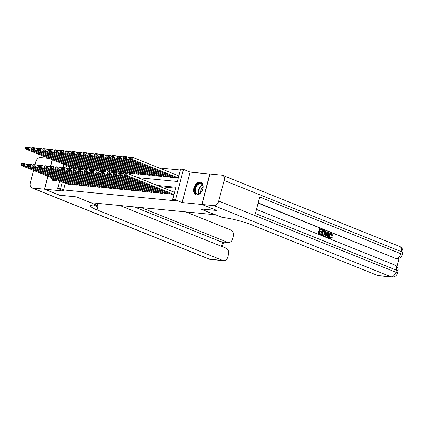 <?xml version="1.0" encoding="UTF-8"?>
<svg xmlns="http://www.w3.org/2000/svg" width="424" height="424" viewBox="0 0 424 424"><rect width="100%" height="100%" fill="white"/><g stroke="black" fill="none" stroke-linecap="round" stroke-linejoin="round"><path stroke-width="0.64" d="M200.011 182.076A6.71 4.399 -68.1 0 0 194.022 187.456A6.71 4.399 -68.1 0 0 195.824 194.722A6.71 4.399 -68.1 0 0 196.641 194.923A6.71 4.399 -68.1 0 0 202.63 189.539A6.71 4.399 -68.1 0 0 200.828 182.272A6.71 4.399 -68.1 0 0 200.011 182.076M51.394 177.571A6.71 4.399 -68.1 0 0 53.61 180.926A6.71 4.399 -68.1 0 0 54.426 181.122A6.71 4.399 -68.1 0 0 57.532 180.036M137.917 177.661L177.37 181.488L180.613 169.139L183.486 169.415L175.494 199.884L172.616 199.609L175.859 187.254L157.309 185.452M209.954 174.052L190.111 172.08L183.486 169.415M180.375 170.035L159.101 167.968M216.871 210.463L201.798 204.458L209.79 173.988M52.369 159.758L50.668 166.245L53.535 166.521L52.995 168.582L50.122 168.302L96.752 187.042M48.05 176.23L44.647 189.21L64.326 191.118L57.696 188.457L59.678 180.9M216.86 210.511L200.34 208.905L214.798 214.719L90.688 202.677L76.225 196.863L59.71 195.263L44.647 189.21M171.185 194.181L173.951 194.531M165.44 193.625L168.863 194.038L169.054 193.323M159.694 193.068L163.118 193.482L163.304 192.766M153.944 192.512L157.373 192.925L157.558 192.21M148.199 191.95L151.628 192.364L151.813 191.653M142.453 191.394L145.882 191.807L146.068 191.097M136.708 190.837L140.137 191.251L140.323 190.54M130.963 190.281L134.387 190.694L134.578 189.978M125.218 189.724L128.642 190.138L128.832 189.422M119.473 189.162L122.896 189.576L123.082 188.866M113.722 188.606L117.151 189.019L117.337 188.309M107.977 188.049L111.406 188.463L111.592 187.752M102.232 187.493L105.661 187.906L105.846 187.191M96.487 186.936L99.916 187.35L100.101 186.634M90.741 186.374L94.165 186.788L94.356 186.078M84.996 185.818L88.42 186.231L88.611 185.521M79.246 185.262L82.675 185.675L82.86 184.965M73.5 184.705L76.93 185.118L77.115 184.403M69.679 166.712L69.324 168.058M72.075 167.676L75.504 168.089L75.689 167.379M77.825 168.233L81.249 168.646L81.435 167.936M83.57 168.794L86.994 169.208L87.185 168.492M89.316 169.351L92.739 169.764L92.93 169.049M95.061 169.907L98.49 170.321L98.675 169.611M100.806 170.464L104.235 170.877L104.421 170.167M106.551 171.02L109.98 171.434L110.166 170.724M112.296 171.582L115.725 171.996L115.911 171.28M118.047 172.139L121.471 172.552L121.656 171.837M123.792 172.695L127.216 173.109L127.407 172.393M129.537 173.252L132.961 173.665L133.152 172.955M135.282 173.808L138.712 174.222L138.897 173.511M141.028 174.37L144.457 174.783L144.642 174.068M146.773 174.927L150.202 175.34L150.388 174.624M152.523 175.483L155.947 175.896L156.133 175.181M158.269 176.04L161.692 176.453L161.883 175.743M164.014 176.596L167.438 177.009L167.628 176.299M169.759 177.153L173.188 177.571L173.374 176.856M175.504 177.714L178.271 178.064M65.36 183.184L63.584 189.947L175.631 200.817L172.616 199.609M175.626 188.15L160.32 186.666M67.755 184.149L71.184 184.562L71.37 183.846M190.111 172.08L182.119 202.55L201.798 204.458M182.119 202.55L175.494 199.884M63.584 189.947L60.568 188.733L57.696 188.457M66.663 165.503L66.001 168.031M63.208 167.459L64.003 164.433M62.344 181.97L60.568 188.733M68.02 184.255L21.391 165.514L24.263 165.795L24.804 163.733L21.417 163.802L21.2 164.623L23.209 164.819L23.426 163.998M27.083 164.65L24.804 163.733L21.931 163.457L21.417 163.802M70.898 184.53L24.263 165.795L23.209 164.819M21.2 164.623L21.391 165.514M31.408 148.183L29.124 147.266L28.583 149.322L75.218 168.063M72.345 167.782L25.71 149.047L25.52 148.156L27.534 148.352L27.746 147.526L25.737 147.329L25.52 148.156M25.737 147.329L26.251 146.985L29.124 147.266L27.746 147.526M27.534 148.352L28.583 149.322L25.71 149.047M57.235 179.919A5.803 3.805 111.9 0 1 52.655 178.08M53.387 178.372A5.374 3.525 -68.1 0 0 54.892 180.004A5.374 3.525 -68.1 0 0 57.102 179.866M51.908 177.778A6.667 4.373 -68.1 0 0 54.087 181.069M199.481 193.694A5.803 3.805 111.9 0 1 194.717 191.144A5.803 3.805 111.9 0 1 198.13 183.693A5.803 3.805 111.9 0 1 202.948 187.26A5.803 3.805 111.9 0 1 200.806 192.591A5.803 3.805 111.9 0 1 199.481 193.694M202.948 187.376A5.374 3.525 -68.1 0 0 201.114 183.825A5.374 3.525 -68.1 0 0 198.48 184.18A5.374 3.525 -68.1 0 0 195.342 189.327A5.374 3.525 -68.1 0 0 197.102 193.8A5.374 3.525 -68.1 0 0 199.736 193.445A5.374 3.525 -68.1 0 0 200.881 192.507M202.948 187.355A3.827 2.512 -68.1 0 0 200.87 192.523M201.273 182.5A6.667 4.373 -68.1 0 0 198.029 182.951A6.667 4.373 -68.1 0 0 194.139 189.311A6.667 4.373 -68.1 0 0 196.301 194.87M59.545 195.199L76.172 196.858L97.255 205.333L96.28 205.237A21.502 3.069 -165.3 0 0 90.545 205.836A21.502 3.069 -165.3 0 0 96.979 209.896L222.897 260.495A5.162 3.827 95.5 0 0 223.697 260.691A5.162 3.827 95.5 0 0 227.81 257.008L228.446 254.58A5.162 3.827 95.5 0 0 226.125 248.183L119.934 205.513M97.774 203.361L97.255 205.333M48.946 158.385L40.455 157.558A5.162 3.387 -68.1 0 0 35.711 162.164L35.038 164.729M33.554 170.4L30.311 182.755A5.162 3.387 -68.1 0 0 31.837 187.874A5.162 3.387 -68.1 0 0 32.462 188.028L44.472 189.194L59.535 195.247M52.21 159.694L50.456 166.378M47.891 176.161L44.472 189.194M141.139 207.569L227.662 242.337A5.162 3.827 95.5 0 0 228.457 242.533A5.162 3.827 95.5 0 0 232.569 238.85L233.211 236.422A5.162 3.827 95.5 0 0 230.889 230.025L185.786 211.905M228.457 242.533L221.561 241.866A5.162 3.827 -84.5 0 1 220.766 241.669L227.662 242.337M134.244 206.901L220.766 241.669M93.715 205.084A21.502 3.069 -165.3 0 0 97.753 206.933L96.979 209.896M329.941 237.832L331.282 237L332.209 237.413L329.84 238.421C328.764 237.843 328.43 236.762 328.839 235.177C329.262 233.666 330.036 233.057 331.16 233.348M328.839 235.177L329.3 235.219C328.892 236.804 329.225 237.885 330.301 238.463L329.84 238.421M329.3 235.219C329.724 233.714 330.492 233.105 331.621 233.391L332.639 235.389L331.626 235.288L330.932 233.889M325.537 236.481L324.535 236.216L327.264 231.854L327.726 231.896L328.303 232.129L328.441 237.647L327.9 237.429L327.89 235.744L326.348 235.124L325.537 236.481L324.996 236.263L327.726 231.896M328.441 237.647L327.439 237.387L327.429 235.702L326.279 235.241M322.235 230.322L320.194 229.501L319.797 231.022L321.694 231.785L321.546 232.357L319.648 231.594L319.198 233.301L321.328 234.159L321.18 234.732L320.719 234.684L318.079 233.624L319.373 228.684L322.383 229.75L322.235 230.322L320.162 229.628M321.546 232.357L319.611 231.721M396.922 266.526L399.116 258.168M391.909 277.015A5.162 5.162 0 0 0 397.399 273.189A5.162 0.737 14.7 0 0 395.857 272.213A5.162 3.387 111.9 0 1 391.114 276.819A5.162 3.827 95.5 0 0 391.909 277.015L378.606 275.722A5.162 3.827 -84.5 0 1 377.811 275.526L391.114 276.819L213.982 205.64A5.162 3.387 -68.1 0 0 218.726 201.034L395.857 272.213L396.398 270.152L255.412 213.5L259.732 197.033L400.717 253.685A5.162 3.387 111.9 0 1 395.974 258.29A5.162 3.827 95.5 0 0 396.769 258.486L395.91 258.401A5.162 3.827 -84.5 0 1 395.11 258.205L258.19 202.921M258.126 203.16L395.11 258.205M323.719 235.675L321.413 234.965L322.712 230.025L324.408 230.566L325.462 231.456L325.494 233.704L323.719 235.675L321.874 235.007L323.173 230.068M213.982 205.64L201.972 204.474L217.035 210.527L200.398 208.915L222.462 217.48A21.502 3.069 14.7 0 1 251.888 224.927L377.811 275.526M218.726 201.034L224.126 180.449A5.162 3.387 -68.1 0 0 222.6 175.324A5.162 3.387 -68.1 0 0 221.975 175.17L209.965 174.004L201.972 204.474M321.18 234.732L318.079 233.624M318.541 233.666L319.834 228.727M322.537 234.642L324.222 234.938L324.991 233.486L324.837 231.478L323.533 230.842L322.537 234.642M323.279 234.944L324.222 234.938L323.766 234.891L324.53 233.444L324.376 231.435L323.496 230.969M323.168 235.527L322.712 235.484M321.874 235.007L321.413 234.965M323.48 235.013L323.766 234.891M324.991 233.486L324.53 233.444M324.837 231.478L324.376 231.435M324.265 231.138L323.804 231.091M327.376 233.396L326.65 234.615L327.885 235.113L327.863 232.585L327.376 233.396M324.996 236.263L324.535 236.216M327.89 235.744L327.429 235.702M327.9 237.429L327.439 237.387M327.423 234.928L327.413 233.354M332.639 235.389L332.087 235.336L331.446 233.953C330.625 233.783 330.079 234.276 329.808 235.421C329.464 236.56 329.66 237.376 330.402 237.875L330.656 237.938M330.402 237.875L331.743 237.048M332.087 235.336L331.626 235.288M330.757 233.248L331.621 233.391M73.771 184.811L27.136 166.07L30.009 166.351L30.549 164.295L27.163 164.358L26.945 165.18L28.959 165.376L29.171 164.554M32.834 165.212L30.549 164.295L27.677 164.014L27.163 164.358M76.643 185.092L30.009 166.351L28.959 165.376M26.945 165.18L27.136 166.07M79.516 185.368L32.881 166.632L35.754 166.908L36.294 164.851L32.908 164.915L32.69 165.742L34.704 165.932L34.922 165.111M38.579 165.768L36.294 164.851L33.422 164.57L32.908 164.915M82.388 185.648L35.754 166.908L34.704 165.932M32.69 165.742L32.881 166.632M85.261 185.924L38.626 167.189L41.499 167.464L42.04 165.408L38.653 165.471L38.436 166.298L40.45 166.494L40.667 165.667M44.324 166.325L42.04 165.408L39.167 165.127L38.653 165.471M88.134 186.205L41.499 167.464L40.45 166.494M38.436 166.298L38.626 167.189M91.006 186.486L44.377 167.745L47.25 168.026L47.785 165.964L44.398 166.033L44.186 166.855L46.195 167.051L46.412 166.224M50.069 166.881L47.785 165.964L44.912 165.689L44.398 166.033M93.879 186.761L47.25 168.026L46.195 167.051M44.186 166.855L44.377 167.745M37.153 148.739L34.869 147.822L34.328 149.884L80.963 168.619M78.09 168.344L31.456 149.603L31.265 148.713L33.279 148.909L33.496 148.082L31.482 147.891L31.265 148.713M31.482 147.891L31.996 147.547L34.869 147.822L33.496 148.082M33.279 148.909L34.328 149.884L31.456 149.603M42.898 149.296L40.614 148.379L40.073 150.441L86.708 169.176M83.835 168.9L37.201 150.16L37.015 149.269L39.024 149.465L39.241 148.644L37.227 148.448L37.015 149.269M37.227 148.448L37.741 148.103L40.614 148.379L39.241 148.644M39.024 149.465L40.073 150.441L37.201 150.16M48.643 149.858L46.364 148.941L45.824 150.997L92.453 169.738M89.581 169.457L42.951 150.716L42.76 149.826L44.769 150.022L44.986 149.2L42.972 149.004L42.76 149.826M42.972 149.004L43.486 148.66L46.364 148.941L44.986 149.2M44.769 150.022L45.824 150.997L42.951 150.716M54.389 150.414L52.11 149.497L51.569 151.554L98.198 170.294M95.326 170.013L48.696 151.278L48.506 150.388L50.514 150.578L50.732 149.757L48.723 149.561L48.506 150.388M48.723 149.561L49.237 149.216L52.11 149.497L50.732 149.757M50.514 150.578L51.569 151.554L48.696 151.278M55.814 167.438L53.535 166.521L50.149 166.59L49.931 167.411L51.94 167.607L52.157 166.786M99.624 187.318L52.995 168.582L51.94 167.607M49.931 167.411L50.122 168.302M50.663 166.245L50.149 166.59M60.134 150.971L57.855 150.054L57.314 152.11L103.949 170.851M101.071 170.57L54.442 151.834L54.251 150.944L56.26 151.14L56.477 150.313L54.468 150.117L54.251 150.944M54.468 150.117L54.982 149.773L57.855 150.054L56.477 150.313M56.26 151.14L57.314 152.11L54.442 151.834M102.497 187.599L55.867 168.858L58.74 169.139L59.28 167.083L55.894 167.146L55.677 167.968L57.685 168.164L57.903 167.342M61.56 167.999L59.28 167.083L56.408 166.802L55.894 167.146M105.369 187.88L58.74 169.139L57.685 168.164M55.677 167.968L55.867 168.858M65.884 151.527L63.6 150.61L63.059 152.672L109.694 171.407M106.822 171.132L60.187 152.391L59.996 151.501L62.01 151.697L62.222 150.87L60.213 150.679L59.996 151.501M60.213 150.679L60.727 150.334L63.6 150.61L62.222 150.87M62.01 151.697L63.059 152.672L60.187 152.391M108.247 188.155L61.613 169.42L64.485 169.695L65.026 167.639L61.639 167.703L61.422 168.529L63.436 168.72L63.648 167.899M67.305 168.556L65.026 167.639L62.153 167.358L61.639 167.703M111.12 188.436L64.485 169.695L63.436 168.72M61.422 168.529L61.613 169.42M71.63 152.084L69.345 151.167L68.805 153.228L115.439 171.964M112.567 171.688L65.932 152.947L65.741 152.057L67.755 152.253L67.972 151.432L65.959 151.236L65.741 152.057M65.959 151.236L66.473 150.891L69.345 151.167L67.972 151.432M67.755 152.253L68.805 153.228L65.932 152.947M113.992 188.712L67.358 169.976L70.23 170.252L70.771 168.196L67.384 168.259L67.167 169.086L69.181 169.282L69.393 168.455M73.055 169.112L70.771 168.196L67.898 167.915L67.384 168.259M116.865 188.993L70.23 170.252L69.181 169.282M67.167 169.086L67.358 169.976M77.375 152.645L75.09 151.728L74.55 153.785L121.185 172.526M118.312 172.245L71.677 153.504L71.486 152.613L73.5 152.81L73.718 151.988L71.704 151.792L71.486 152.613M71.704 151.792L72.218 151.448L75.09 151.728L73.718 151.988M73.5 152.81L74.55 153.785L71.677 153.504M119.738 189.274L73.103 170.533L75.975 170.814L76.516 168.752L73.129 168.821L72.912 169.642L74.926 169.839L75.143 169.012M78.8 169.669L76.516 168.752L73.644 168.476L73.129 168.821M122.61 189.549L75.975 170.814L74.926 169.839M72.912 169.642L73.103 170.533M83.12 153.202L80.836 152.285L80.3 154.341L126.93 173.082M124.057 172.801L77.422 154.066L77.237 153.175L79.246 153.366L79.463 152.545L77.449 152.349L77.237 153.175M77.449 152.349L77.963 152.004L80.836 152.285L79.463 152.545M79.246 153.366L80.3 154.341L77.422 154.066M125.483 189.83L78.848 171.089L81.721 171.37L82.261 169.309L78.875 169.377L78.663 170.199L80.671 170.395L80.889 169.573M84.546 170.225L82.261 169.309L79.389 169.033L78.875 169.377M128.355 190.106L81.721 171.37L80.671 170.395M78.663 170.199L78.848 171.089M88.865 153.758L86.586 152.841L86.046 154.898L132.675 173.639M129.802 173.358L83.173 154.622L82.982 153.732L84.991 153.928L85.208 153.101L83.199 152.905L82.982 153.732M83.199 152.905L83.713 152.561L86.586 152.841L85.208 153.101M84.991 153.928L86.046 154.898L83.173 154.622M131.228 190.387L84.599 171.646L87.471 171.927L88.012 169.87L84.62 169.934L84.408 170.755L86.417 170.952L86.634 170.13M90.291 170.787L88.012 169.87L85.134 169.589L84.62 169.934M134.101 190.668L87.471 171.927L86.417 170.952M84.408 170.755L84.599 171.646M94.61 154.315L92.331 153.398L91.791 155.46L138.42 174.195M135.548 173.919L88.918 155.179L88.727 154.288L90.736 154.484L90.953 153.658L88.945 153.467L88.727 154.288M88.945 153.467L89.459 153.122L92.331 153.398L90.953 153.658M90.736 154.484L91.791 155.46L88.918 155.179M136.973 190.943L90.344 172.208L93.216 172.483L93.757 170.427L90.37 170.49L90.153 171.317L92.162 171.508L92.379 170.687M96.036 171.344L93.757 170.427L90.884 170.146L90.37 170.49M139.846 191.224L93.216 172.483L92.162 171.508M90.153 171.317L90.344 172.208M100.356 154.871L98.077 153.954L97.536 156.016L144.171 174.752M141.298 174.476L94.663 155.735L94.473 154.845L96.487 155.041L96.698 154.219L94.69 154.023L94.473 154.845M94.69 154.023L95.204 153.679L98.077 153.954L96.698 154.219M96.487 155.041L97.536 156.016L94.663 155.735M142.718 191.5L96.089 172.764L98.962 173.04L99.502 170.983L96.115 171.047L95.898 171.874L97.907 172.07L98.124 171.243M101.781 171.9L99.502 170.983L96.63 170.702L96.115 171.047M145.596 191.781L98.962 173.04L97.907 172.07M95.898 171.874L96.089 172.764M106.106 155.433L103.822 154.516L103.281 156.573L149.916 175.313M147.043 175.032L100.409 156.292L100.218 155.401L102.232 155.597L102.444 154.776L100.435 154.58L100.218 155.401M100.435 154.58L100.949 154.235L103.822 154.516L102.444 154.776M102.232 155.597L103.281 156.573L100.409 156.292M148.469 192.061L101.834 173.321L104.707 173.602L105.247 171.54L101.861 171.609L101.643 172.43L103.657 172.626L103.869 171.799M107.532 172.457L105.247 171.54L102.375 171.264L101.861 171.609M151.342 192.337L104.707 173.602L103.657 172.626M101.643 172.43L101.834 173.321M111.851 155.99L109.567 155.073L109.026 157.129L155.661 175.87M152.788 175.589L106.154 156.853L105.963 155.963L107.977 156.154L108.194 155.332L106.18 155.136L105.963 155.963M106.18 155.136L106.694 154.792L109.567 155.073L108.194 155.332M107.977 156.154L109.026 157.129L106.154 156.853M154.214 192.618L107.579 173.877L110.452 174.158L110.993 172.096L107.606 172.165L107.389 172.987L109.403 173.183L109.615 172.361M113.277 173.013L110.993 172.096L108.12 171.821L107.606 172.165M157.087 192.894L110.452 174.158L109.403 173.183M107.389 172.987L107.579 173.877M117.596 156.546L115.312 155.629L114.772 157.686L161.406 176.426M158.534 176.146L111.899 157.41L111.713 156.52L113.722 156.716L113.939 155.889L111.925 155.693L111.713 156.52M111.925 155.693L112.44 155.348L115.312 155.629L113.939 155.889M113.722 156.716L114.772 157.686L111.899 157.41M159.959 193.174L113.325 174.434L116.197 174.714L116.738 172.658L113.351 172.722L113.134 173.543L115.148 173.739L115.365 172.918M119.022 173.575L116.738 172.658L113.865 172.377L113.351 172.722M162.832 193.455L116.197 174.714L115.148 173.739M113.134 173.543L113.325 174.434M123.342 157.103L121.063 156.186L120.522 158.247L167.151 176.983M164.279 176.707L117.649 157.967L117.459 157.076L119.467 157.272L119.685 156.445L117.671 156.255L117.459 157.076M117.671 156.255L118.185 155.905L121.063 156.186L119.685 156.445M119.467 157.272L120.522 158.247L117.649 157.967M165.704 193.731L119.07 174.995L121.948 175.271L122.483 173.215L119.096 173.278L118.884 174.105L120.893 174.296L121.11 173.474M124.767 174.132L122.483 173.215L119.61 172.934L119.096 173.278M168.577 194.012L121.948 175.271L120.893 174.296M118.884 174.105L119.07 174.995M129.087 157.659L126.808 156.742L126.267 158.804L172.897 177.539M170.024 177.264L123.395 158.523L123.204 157.633L125.213 157.829L125.43 157.007L123.421 156.811L123.204 157.633M123.421 156.811L123.935 156.467L126.808 156.742L125.43 157.007M125.213 157.829L126.267 158.804L123.395 158.523M171.45 194.287L124.82 175.552L127.693 175.828L128.233 173.771L124.847 173.835L124.63 174.662L126.638 174.858L126.856 174.031M174.518 192.369L128.233 173.771L125.361 173.49L124.847 173.835M173.978 194.431L127.693 175.828L126.638 174.858M124.63 174.662L124.82 175.552M178.838 175.902L132.553 157.299L132.012 159.36L178.297 177.958M175.769 177.82L129.14 159.079L128.949 158.189L130.958 158.385L131.175 157.564L129.166 157.368L128.949 158.189M129.166 157.368L129.68 157.023L132.553 157.299L131.175 157.564M130.958 158.385L132.012 159.36L129.14 159.079M56.705 180.02A5.374 3.525 111.9 0 1 56.525 179.633M198.92 193.821A5.374 3.525 111.9 0 1 201.623 185.442A5.374 3.525 111.9 0 1 202.439 185.065M202.593 185.399A5.199 3.408 -68.1 0 0 201.941 185.717A5.199 3.408 -68.1 0 0 199.264 193.689M32.462 188.028L209.594 259.207L222.897 260.495M221.54 246.339L222.685 241.972M209.594 259.207A5.162 3.387 111.9 0 1 208.968 259.053A5.162 5.162 0 0 0 210.394 259.403A5.162 3.827 -84.5 0 1 209.594 259.207M396.769 258.486A5.162 5.162 0 0 0 402.259 254.66A5.162 0.737 14.7 0 0 400.717 253.685L401.258 251.623L224.126 180.449M399.731 246.503A5.162 3.387 111.9 0 1 401.258 251.623A5.162 0.737 -165.3 0 1 402.8 252.598A5.162 5.162 0 0 0 399.731 246.503L222.6 175.324M394.871 265.026A5.162 3.387 111.9 0 1 396.398 270.152A5.162 0.737 -165.3 0 1 397.94 271.127A5.162 5.162 0 0 0 394.871 265.026L256.483 209.419M327.874 233.672L327.413 233.629M31.837 187.874L208.968 259.053M210.394 259.403L223.697 260.691M222.351 246.667L223.559 242.056M402.259 254.66L402.8 252.598M397.399 273.189L397.94 271.127"/></g></svg>
